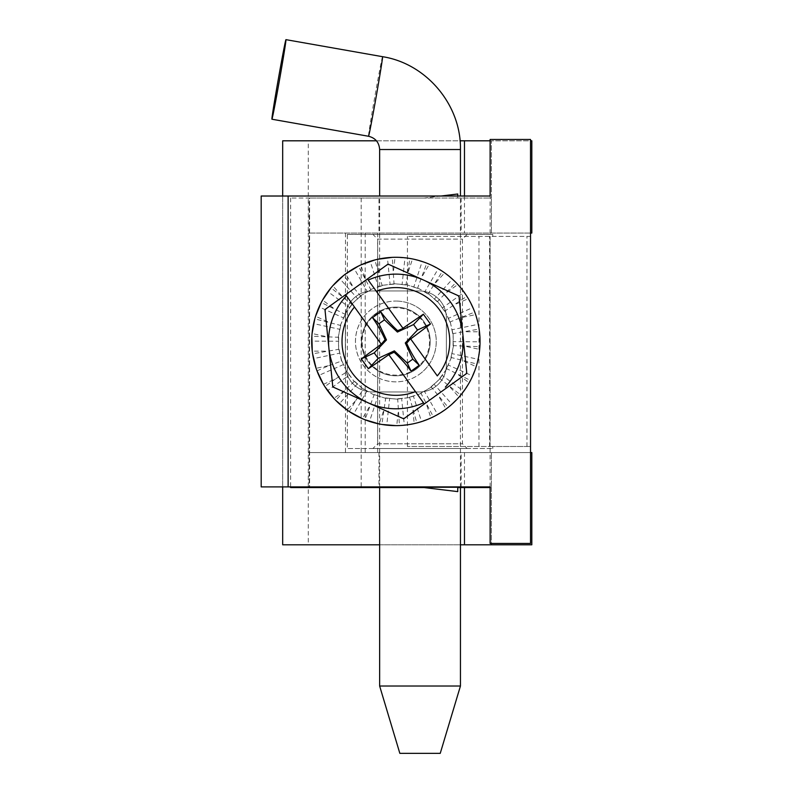 <?xml version="1.0" encoding="UTF-8"?>
<svg xmlns="http://www.w3.org/2000/svg" width="793" height="793" viewBox="0 0 793 793"><rect width="100%" height="100%" fill="white"/><g stroke="black" fill="none" stroke-linecap="round" stroke-linejoin="round"><path stroke-width="0.59" stroke-dasharray="3.96 2.97" d="M460.446 686.014L379.639 686.014M440.244 753.35L399.841 753.35M419.467 374.237A40.403 40.403 90 0 0 395.846 301.062A40.403 40.403 -90 0 1 431.828 359.873A40.403 40.403 -90 0 1 355.472 341.456A40.403 40.403 -90 0 1 395.866 301.062A40.403 40.403 90 0 0 355.442 341.456A40.403 40.403 90 0 0 419.467 374.237M388.659 354.471L424.324 403.954M354.471 307.02L354.471 307.02A53.865 53.865 90 0 0 395.885 395.32L395.885 395.32M395.885 287.591L395.885 287.591A53.865 53.865 90 0 0 376.318 291.269M345.589 294.699L381.255 344.192M388.055 264.109L458.959 296.007L466.78 373.364L403.696 418.813M415.522 368.775A33.663 33.663 90 0 0 409.664 310.757A33.663 33.663 90 0 0 362.351 344.846A33.663 33.663 90 0 0 415.522 368.775M323.415 384.288L335.38 379.014L346.759 371.947L341.525 360.052L346.382 371.084L354.174 381.492L349.435 374.92L327.588 390.662M341.525 360.052L338.611 348.395L338.413 336.341L340.732 324.506L345.47 313.413L352.399 303.55L361.231 295.343L371.58 289.148L382.979 285.242L394.954 283.785L406.968 284.856L418.496 288.404L429.033 294.262L438.113 302.192L445.359 311.827L450.434 322.771L453.13 334.517L453.318 346.581L450.999 358.406L446.271 369.498L439.342 379.371L430.51 387.579L420.161 393.774L408.752 397.68L396.787 399.127L384.774 398.056L373.245 394.517L362.708 388.649L353.619 380.729M354.174 381.492L344.509 390.771L333.903 398.413M317.002 370.856L328.897 365.613L316.09 368.279M335.38 379.014L324.843 386.607M344.509 390.771L335.776 400.386M349.346 411.597L355.888 400.366L347.096 410.05M395.866 425.623L396.728 425.623A84.167 84.167 90 0 0 399.454 425.544L414.204 423.601A84.167 84.167 90 0 0 416.86 422.966L430.886 417.99A84.167 84.167 90 0 0 433.345 416.821L446.033 409.039A84.167 84.167 90 0 0 448.194 407.384L458.988 397.134A84.167 84.167 90 0 0 460.763 395.063L469.188 382.791A84.167 84.167 90 0 0 470.487 380.402L476.177 366.653A84.167 84.167 90 0 0 476.95 364.037L479.656 349.406A84.167 84.167 90 0 0 479.874 346.68L479.478 331.811A84.167 84.167 90 0 0 479.121 329.105L475.641 314.633A84.167 84.167 90 0 0 474.739 312.065L468.326 298.634A84.167 84.167 90 0 0 466.899 296.304L457.839 284.509A84.167 84.167 90 0 0 455.965 282.526L444.645 272.861A84.167 84.167 90 0 0 442.395 271.325L429.31 264.228A84.167 84.167 90 0 0 426.793 263.177L412.529 258.954A84.167 84.167 90 0 0 409.842 258.459L395.866 257.289M355.888 400.366L363.402 389.284L353.787 380.551M363.402 389.284L362.708 388.649M346.759 371.947L346.382 371.084M349.435 374.92L346.571 370.946M343.498 364.532L318.845 375.386M357.405 383.842L339.305 403.786M328.897 365.613L341.496 361.073L341.297 360.151M341.496 361.073L339.84 353.133L313.473 358.634M339.84 353.133L338.839 348.345M338.611 348.395L338.601 349.336L312.611 353.817M338.601 349.336L338.641 341.238L311.708 341.129M325.338 351.16L312.254 351.111M338.641 341.238L338.661 336.341M338.413 336.341L338.214 337.263L311.867 336.232M338.214 337.263L339.939 329.343L313.612 323.633M324.862 336.291L312.075 333.516M339.939 329.343L340.97 324.555M340.732 324.506L340.356 325.368L314.791 318.885M340.356 325.368L343.676 317.973L319.113 306.921M327.489 321.641L315.564 316.268M343.676 317.973L345.689 313.513M345.47 313.413L344.915 314.177L321.254 302.52M344.915 314.177L349.703 307.634L327.975 291.715M333.1 307.853L322.553 300.121M349.703 307.634L352.588 303.689M352.399 303.55L351.695 304.175L330.978 287.859M351.695 304.175L357.742 298.773L339.8 278.69M341.466 295.541L332.753 285.787M357.742 298.773L361.39 295.521M361.231 295.343L360.418 295.809L343.538 275.538M360.418 295.809L367.446 291.784L354.075 268.401M352.201 285.232L345.708 273.872M367.446 291.784L371.699 289.356M371.58 289.148L370.678 289.435L358.386 266.101M370.678 289.435L378.4 286.957L370.182 261.313M364.849 277.381L360.855 264.921M378.4 286.957L383.059 285.46M382.979 285.242L382.048 285.331L374.881 259.955M382.048 285.331L390.116 284.518L387.4 257.725M378.846 272.326L377.527 259.311M390.116 284.518L394.983 284.023M394.954 283.785L394.022 283.686L392.287 257.368M394.022 283.686L402.081 284.568L404.995 257.794M393.596 270.304L395.013 257.299M402.081 284.568L406.938 285.093M406.968 284.856L406.075 284.558L409.842 258.459M406.075 284.558L413.768 287.096L422.193 261.512M408.435 271.384L412.529 258.954M413.768 287.096L418.417 288.632M418.496 288.404L417.683 287.928L426.793 263.177M417.683 287.928L424.681 292.012L438.242 268.738M422.728 275.528L429.31 264.228M424.681 292.012L428.904 294.471M429.033 294.262L428.329 293.628L442.395 271.325M428.329 293.628L434.336 299.08L452.436 279.136M435.853 282.546L444.645 272.861M434.336 299.08L437.954 302.371M438.113 302.192L437.567 301.429L455.965 282.526M437.567 301.429L442.306 308.001L464.153 292.26M447.222 292.151L457.839 284.509M442.306 308.001L445.16 311.966M445.359 311.827L444.982 310.975L466.899 296.304M444.982 310.975L448.243 318.389L472.896 307.525M456.352 303.907L468.326 298.634M448.243 318.389L450.216 322.86M450.434 322.771L450.246 321.849L474.739 312.065M450.246 321.849L451.901 329.779L478.268 324.287M462.844 317.299L475.641 314.633M451.901 329.779L452.892 334.567M453.13 334.517L453.13 333.585L479.121 329.105M453.13 333.585L453.1 341.684L480.033 341.793M466.403 331.752L479.478 331.811M453.1 341.684L453.081 346.581M453.318 346.581L453.517 345.659L479.874 346.68M453.517 345.659L451.802 353.579L478.129 359.279M466.879 346.63L479.656 349.406M451.802 353.579L450.771 358.357M450.999 358.406L451.386 357.554L476.95 364.037M451.386 357.554L448.065 364.949L472.628 375.991M464.252 361.281L476.177 366.653M448.065 364.949L446.053 369.409M446.271 369.498L446.826 368.745L470.487 380.402M446.826 368.745L442.038 375.287L463.766 391.197M458.632 375.069L469.188 382.791M442.038 375.287L439.144 379.232M439.342 379.371L440.046 378.747L460.763 395.063M440.046 378.747L433.999 384.139L451.941 404.232M450.275 387.38L458.988 397.134M433.999 384.139L430.351 387.4M430.51 387.579L431.323 387.113L448.194 407.384M431.323 387.113L424.295 391.137L437.667 414.511M439.54 397.689L446.033 409.039M424.295 391.137L420.042 393.566M420.161 393.774L421.053 393.487L433.345 416.821M421.053 393.487L413.341 395.965L421.559 421.608M426.892 405.54L430.886 417.99M413.341 395.965L408.682 397.452M408.752 397.68L409.694 397.59L416.86 422.966M409.694 397.59L401.625 398.403L404.341 425.197M412.895 410.586L414.204 423.601M401.625 398.403L396.758 398.889M396.787 399.127L397.719 399.236L399.454 425.544M397.719 399.236L389.66 398.354L386.746 425.127M398.145 412.618L396.728 425.623M389.66 398.354L384.803 397.828M384.774 398.056L385.666 398.354L381.889 424.453M385.666 398.354L377.974 395.816L369.548 421.4M383.306 411.537L379.213 423.958M377.974 395.816L373.325 394.29M373.245 394.517L374.058 394.993L364.939 419.735M374.058 394.993L367.06 390.909L353.5 414.184M369.003 407.394L362.421 418.694M367.06 390.909L362.827 388.451M490.114 543.453L530.507 543.453L530.507 236.423L407.433 236.423L530.507 236.423L530.507 139.459L490.114 139.459M261.184 486.902L490.114 486.902L490.114 446.499L530.507 446.499L407.433 446.499L490.114 446.499L490.114 196.02L261.184 196.02M395.856 375.803A34.337 34.337 -90 0 1 361.509 341.456A34.337 34.337 -90 0 1 395.856 307.119A34.337 34.337 -90 0 1 430.193 341.456A34.337 34.337 -90 0 1 395.856 375.803L395.856 375.803A34.337 34.337 90 0 0 430.212 341.456A34.337 34.337 90 0 0 395.866 307.119A34.337 34.337 90 0 0 361.529 341.456A34.337 34.337 90 0 0 395.866 375.803L395.866 375.803M347.324 234.401L492.76 234.401L347.324 234.401L347.324 448.521L492.76 448.521L347.324 448.521M372.908 448.521L467.176 448.521L372.908 448.521L377.627 443.802L462.458 443.802L377.627 443.802L377.627 239.109L462.458 239.109L377.627 239.109L372.908 234.401L467.176 234.401L372.908 234.401M419.428 391.96L419.428 391.96A26.932 26.932 90 0 0 446.36 365.028L446.36 317.894A26.932 26.932 90 0 0 419.428 290.962L372.294 290.962A26.932 26.932 90 0 0 345.361 317.894L345.361 365.028A26.932 26.932 90 0 0 372.294 391.96L419.428 391.96A26.932 26.932 90 0 0 446.37 365.028L446.37 317.894A26.932 26.932 90 0 0 419.438 290.962L372.304 290.962A26.932 26.932 90 0 0 345.371 317.894L345.371 365.028A26.932 26.932 90 0 0 372.304 391.96L419.428 391.96M490.114 487.566L491.412 487.566L491.412 544.801M424.086 487.566L378.965 487.566L461.12 487.566L457.749 487.566L457.749 491.61L424.086 487.566M461.12 452.555L378.965 452.555L461.12 452.555L461.12 487.566L290.625 487.566M464.48 487.566L491.412 487.566L491.412 452.555L491.412 543.453M379.639 544.801L460.446 544.801M464.48 196.02L464.48 198.042L309.617 198.042L309.617 487.566L309.617 198.042L290.625 198.042L309.151 198.042L309.151 486.902M376.447 140.807L460.039 140.807M282.685 196.02L282.685 486.902M378.965 452.555L378.965 487.566M308.269 140.807L531.816 140.807L531.816 233.053L308.259 233.053L308.269 140.807L282.685 140.807L282.685 544.801L308.269 544.801L308.259 233.053L491.412 233.053L491.412 140.807L530.527 140.807M464.48 452.555L464.48 544.801L531.816 544.801L531.816 452.555L308.259 452.555L530.527 452.555M530.527 233.053L491.412 233.053L491.412 198.042L457.749 198.042L457.749 196.02M378.965 233.053L461.12 233.053L378.965 233.053L378.965 198.042L461.12 198.042L457.749 198.042L457.749 193.998L424.086 198.042L378.965 198.042M464.48 544.801L308.269 544.801M377.706 233.053L377.706 452.555M440.918 196.02L424.086 198.042L309.151 198.042M490.114 140.807L491.412 140.807L491.412 198.042L464.48 198.042M290.625 198.042L290.625 486.902M460.446 149.52L379.639 149.52M382.553 56.69A40.403 0.664 -80 0 0 374.881 96.359A40.403 0.664 -80 0 0 368.517 136.257M490.094 446.499L490.094 236.423M478.962 446.499L478.962 236.423M407.433 446.499L407.433 236.423M526.968 446.499L526.968 236.423M489.578 446.499L489.578 236.423M345.48 233.053L345.48 452.555M365.206 233.053L365.206 452.555M361.182 198.042L361.182 486.902M464.48 140.807L464.48 233.053M460.446 487.566L460.446 196.02M379.639 487.566L379.639 196.02M492.76 234.401L492.76 236.423M492.76 446.499L492.76 448.521M467.176 234.401L462.458 239.109L462.458 443.802L467.176 448.521M461.12 198.042L461.12 233.053"/><path stroke-width="1.19" d="M460.446 686.014L440.244 753.35L399.841 753.35L379.639 686.014L460.446 686.014L460.446 487.566M271.92 119.218A40.403 0.664 -80 0 0 279.592 79.488A40.403 0.664 -80 0 0 285.946 39.65A40.403 0.664 -80 0 0 278.284 79.32A40.403 0.664 -80 0 0 271.92 119.218L368.517 136.257A40.403 0.664 -80 0 0 376.199 96.528A40.403 0.664 -80 0 0 382.553 56.69L285.946 39.65M410.516 338.73L437.3 375.902A53.865 53.865 90 0 0 395.885 287.591A53.865 53.865 -90 0 1 437.3 375.902L410.516 338.73L406.66 343.21C410.08 350.863 414.283 358.218 419.269 365.276L412.776 359.16L407.315 363.095L411.071 371.183C405.947 364.225 400.306 357.901 394.131 352.231L394.349 350.863L407.315 363.095M424.324 403.954L466.79 373.364L462.884 334.686A67.336 67.336 -90 0 0 423.521 280.058L458.969 296.007L462.884 334.686A67.336 67.336 90 0 1 445.379 387.113M430.46 324.02L423.373 314.187L413.569 324.555L417.505 330.017L430.46 324.02L410.675 338.948M412.776 359.16L405.273 342.982L417.505 330.017M413.569 324.555L397.402 332.059L384.436 319.827L378.975 323.762L386.478 339.929L374.237 352.895L378.172 358.357L394.349 350.863M403.706 418.813L332.802 386.915L403.696 418.813L424.324 403.964L415.453 391.643A53.865 53.865 -90 0 1 395.885 395.32A53.865 53.865 90 0 0 415.453 391.643L388.828 354.689L368.398 368.735L361.311 358.902L381.255 344.192L385.101 339.711C381.681 332.059 377.478 324.704 372.492 317.646L380.69 311.738C385.814 318.697 391.464 325.011 397.63 330.681L397.402 332.059M402.943 328.223L367.446 278.958L402.943 328.223L423.373 314.187M397.63 330.681L403.102 328.441M388.828 354.689L394.131 352.231M361.311 358.902L374.237 352.895M385.101 339.711L386.478 339.929M372.492 317.646L378.975 323.762M368.398 368.735L378.172 358.357M381.096 343.974L345.599 294.699L388.064 264.109L423.521 280.058A67.336 67.336 -90 0 0 368.249 280.058M411.071 371.183L419.269 365.276M406.66 343.21L405.273 342.982M380.69 311.738L384.436 319.827M345.599 294.699L324.971 309.557L332.792 386.915L324.981 309.557L388.055 264.109M423.531 402.854A67.336 67.336 -90 0 1 346.392 295.809M395.885 395.32A53.865 53.865 -90 0 1 354.471 307.02M376.328 291.269A53.865 53.865 -90 0 1 395.885 287.591M395.876 257.289L395.013 257.299A84.167 84.167 90 0 0 392.287 257.368L377.527 259.311A84.167 84.167 90 0 0 374.881 259.955L360.855 264.921A84.167 84.167 90 0 0 358.386 266.101L345.708 273.872A84.167 84.167 90 0 0 343.538 275.538L332.753 285.787A84.167 84.167 90 0 0 330.978 287.859L322.553 300.121A84.167 84.167 90 0 0 321.254 302.52L315.564 316.268A84.167 84.167 90 0 0 314.791 318.885L312.075 333.516A84.167 84.167 90 0 0 311.867 336.232L312.254 351.111A84.167 84.167 90 0 0 312.611 353.817L316.09 368.279A84.167 84.167 90 0 0 317.002 370.856L323.415 384.288A84.167 84.167 90 0 0 324.843 386.607L333.903 398.413A84.167 84.167 90 0 0 335.776 400.386L347.096 410.05A84.167 84.167 90 0 0 349.346 411.597L362.421 418.694A84.167 84.167 90 0 0 364.939 419.735L379.213 423.958A84.167 84.167 90 0 0 381.889 424.453L395.866 425.623A84.167 84.167 90 0 0 472.628 375.991A84.167 84.167 90 0 0 395.876 257.289A84.167 84.167 90 0 0 311.708 341.456A84.167 84.167 90 0 0 395.876 425.623L395.866 425.623M490.124 543.453L490.124 486.902L490.114 543.453L530.527 543.453L530.527 139.459L490.124 139.459L490.114 196.02L490.124 139.459M490.124 486.902L261.194 486.902L261.184 196.02L490.124 196.02M361.182 486.902L361.182 487.566L424.086 487.566L457.749 491.61L457.749 487.566L490.114 487.566M361.182 487.566L290.625 487.566L290.625 486.902M460.446 544.801L464.48 544.801L464.48 487.566L461.12 487.566M282.685 486.902L282.685 544.801L379.639 544.801M282.685 196.02L282.685 140.807L376.447 140.807M460.039 140.807L490.114 140.807M530.527 140.807L531.816 140.807L531.816 233.053L530.527 233.053M464.48 544.801L491.412 544.801L491.412 543.453M491.412 544.801L531.816 544.801L531.816 452.555L530.527 452.555M457.749 196.02L457.749 193.998L440.918 196.02M379.639 196.02L379.639 149.52L460.446 149.52L460.446 196.02M368.517 136.257L368.517 136.257C375.426 137.992 379.133 142.413 379.639 149.52M288.127 486.902L288.127 196.02M261.194 486.902L261.194 196.02M464.48 140.807L464.48 196.02M309.151 486.902L309.151 487.566M379.639 686.014L379.639 487.566M382.553 56.69C426.475 63.559 461.308 105.072 460.446 149.52"/></g></svg>
